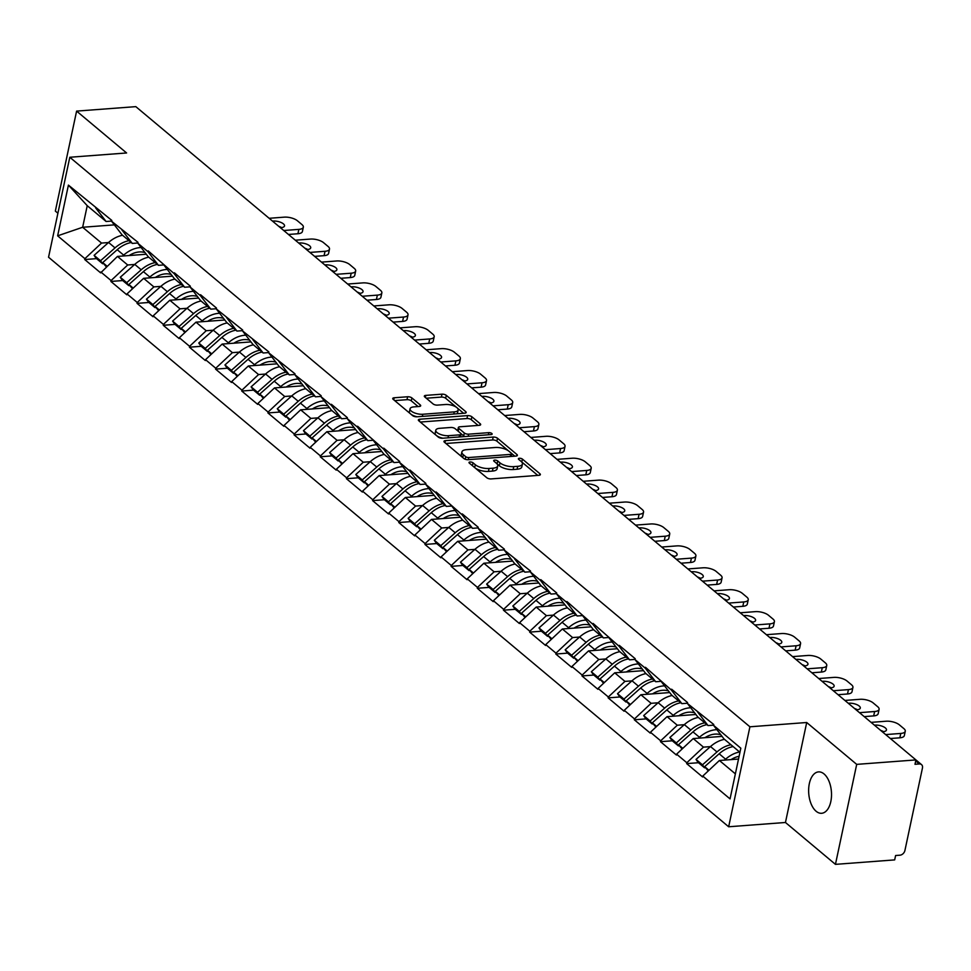 <?xml version="1.0" encoding="UTF-8"?>
<svg xmlns="http://www.w3.org/2000/svg" width="971" height="971" viewBox="0 0 971 971"><rect width="100%" height="100%" fill="white"/><g stroke="black" fill="none" stroke-linecap="round" stroke-linejoin="round"><path stroke-width="1.46" d="M470.025 461.99A2.233 0.874 12 0 0 468.993 462.487A2.233 0.874 12 0 0 469.321 463.094L486.811 477.744A3.18 1.25 12 0 0 491.108 478.921L538.893 475.317A3.18 1.25 12 0 0 540.361 474.601A3.18 1.25 12 0 0 539.9 473.739L522.41 459.089A2.233 0.874 12 0 0 519.4 458.263A2.233 0.874 12 0 0 518.368 458.773A2.233 0.874 12 0 0 518.684 459.368L520.954 461.274A10.183 4.018 12 0 1 522.422 464.029A10.183 4.018 12 0 1 517.725 466.323L513.744 466.626A10.183 4.018 12 0 1 499.98 462.851L497.722 460.946A2.233 0.874 12 0 0 494.712 460.12A2.233 0.874 12 0 0 493.681 460.63A2.233 0.874 12 0 0 494.008 461.237L496.266 463.131A10.183 4.018 12 0 1 497.735 465.886A10.183 4.018 12 0 1 493.037 468.18L489.056 468.483A10.183 4.018 12 0 1 475.292 464.708L473.035 462.815A2.233 0.874 12 0 0 470.025 461.99M824.039 773.936A20.755 11.373 85.7 0 1 831.455 796.79A20.755 11.373 85.7 0 1 821.636 813.285A20.755 11.373 85.7 0 1 816.101 811.246A20.755 11.373 85.7 0 1 808.697 788.391A20.755 11.373 85.7 0 1 818.517 771.896A20.755 11.373 85.7 0 1 824.039 773.936M411.91 397.94A3.18 1.25 12 0 0 407.614 396.763L394.202 397.77A3.18 1.25 12 0 0 392.733 398.486A3.18 1.25 12 0 0 393.194 399.348L412.626 415.624A3.18 1.25 12 0 0 416.923 416.802L464.708 413.197A3.18 1.25 12 0 0 466.177 412.481A3.18 1.25 12 0 0 465.716 411.619L446.284 395.343A3.18 1.25 12 0 0 441.987 394.165L425.796 395.391A3.18 1.25 12 0 0 424.327 396.107A3.18 1.25 12 0 0 424.788 396.969L433.102 403.936A3.18 1.25 12 0 0 437.399 405.113L445.434 404.506A8.508 3.35 12 0 1 454.197 406.06A8.508 3.35 12 0 1 458.166 409.968A8.508 3.35 12 0 1 454.246 411.886L422.786 414.253A8.508 3.35 12 0 1 414.022 412.699A8.508 3.35 12 0 1 410.053 408.791A8.508 3.35 12 0 1 413.974 406.873L419.217 406.485A3.18 1.25 12 0 0 420.686 405.769A3.18 1.25 12 0 0 420.225 404.907L411.91 397.94L411.291 400.853A3.18 1.25 12 0 0 406.995 399.676L394.687 400.598M806.707 722.509L785.454 822.486L835.448 864.36L856.701 764.371L806.707 722.509L749.915 726.793L69.803 157.253L126.594 152.969L76.6 111.107L135.819 106.64L915.92 759.917L914.998 764.286L919.319 763.959L915.714 760.936M856.701 764.371L915.92 759.917L921.515 764.602A4.867 3.593 129.9 0 0 919.319 763.959M445.422 440.652A3.18 1.25 12 0 0 443.953 441.368A3.18 1.25 12 0 0 444.415 442.23L463.835 458.506A3.18 1.25 12 0 0 468.143 459.684L515.917 456.091A3.18 1.25 12 0 0 517.385 455.363A3.18 1.25 12 0 0 516.936 454.501L497.504 438.237A3.18 1.25 12 0 0 493.195 437.059L445.422 440.652L444.985 442.715M438.237 437.059L418.804 420.795A3.18 1.25 12 0 1 418.343 419.933A3.18 1.25 12 0 1 419.812 419.217L467.597 415.612A3.18 1.25 12 0 1 471.894 416.79L480.208 423.757A3.18 1.25 12 0 1 480.669 424.618A3.18 1.25 12 0 1 479.201 425.334L459.817 426.791A3.18 1.25 12 0 0 458.361 427.507A3.18 1.25 12 0 0 458.81 428.369L464.332 432.993A3.18 1.25 12 0 0 468.629 434.171L488.801 432.653A2.233 0.874 12 0 1 491.108 433.054A2.233 0.874 12 0 1 492.139 434.086A2.233 0.874 12 0 1 491.108 434.583L442.533 438.237A3.18 1.25 12 0 1 438.237 437.059M749.915 726.793L728.663 826.77L48.55 257.23L69.803 157.253M96.53 258.638L84.72 259.536L100.656 272.875L117.467 256.417L146.281 254.244M84.72 259.536L84.902 258.662L57.641 235.832L68.419 185.109L111.714 220.332M137.833 242.993L132.287 243.418L122.043 234.836L111.629 221.291L111.811 220.417M111.629 221.291L137.894 242.252M164.014 264.913L158.455 265.326L148.223 256.757L137.797 243.199L137.979 242.325M137.797 243.199L148.029 251.768L148.211 250.894L174.197 273.688L174.392 272.815L190.328 286.166L190.134 287.04L200.366 295.609L200.56 294.735L216.497 308.074L216.302 308.948L242.568 329.922M268.7 352.57L263.141 352.995L252.909 344.426L242.483 330.868L242.665 329.994M242.483 330.868L268.749 351.83M294.868 374.49L289.309 374.903L279.078 366.334L268.651 352.789L268.833 351.915M268.651 352.789L294.917 373.75M321.037 396.411L315.478 396.823L305.246 388.254L294.82 374.697L295.002 373.823M294.82 374.697L321.085 395.658M347.205 418.319L341.646 418.744L331.414 410.175L320.988 396.617L321.183 395.743M320.988 396.617L331.232 405.186L331.414 404.312L347.351 417.651L347.169 418.537L357.401 427.106L357.583 426.233L383.569 449.015L383.751 448.141L399.688 461.492L399.506 462.366L409.738 470.935L409.932 470.061L425.868 483.4L425.674 484.286L435.906 492.855L436.1 491.981L462.087 514.764L462.269 513.89L478.108 527.156M504.24 549.817L498.681 550.241L488.449 541.672L478.023 528.115L478.205 527.241M478.023 528.115L504.289 549.076M530.409 571.737L524.85 572.15L514.618 563.581L504.192 550.023L504.374 549.149M504.192 550.023L530.457 570.997M556.577 593.657L551.018 594.07L540.786 585.501L530.36 571.943L530.542 571.069M530.36 571.943L540.592 580.512L540.786 579.638L556.723 592.99L556.529 593.864L566.773 602.433L566.955 601.559L592.941 624.353L593.123 623.467L619.11 646.261L619.292 645.387L635.143 658.654M661.263 681.314L655.704 681.739L645.472 673.17L635.046 659.612L635.228 658.739M635.046 659.612L645.278 668.182L645.472 667.308L671.447 690.102L671.641 689.216L687.48 702.494M713.6 725.155L708.041 725.568L697.809 716.999L687.395 703.441L687.577 702.567M687.395 703.441L713.649 724.402M739.951 752.282L723.99 738.919L713.564 725.361L713.746 724.487M713.564 725.361L740.824 748.192L730.046 798.902L702.786 776.072L719.402 760.487L738.518 759.043M698.477 762.721L686.655 763.607L702.591 776.958L702.786 776.072M686.655 763.607L686.837 762.733L676.605 754.164L693.233 738.567L722.048 736.394M672.296 740.8L660.486 741.686L676.423 755.037L676.605 754.164M660.486 741.686L660.668 740.812L650.436 732.243L667.053 716.647L695.879 714.486M646.128 718.88L634.318 719.778L650.254 733.117L650.436 732.243M634.318 719.778L634.5 718.904L624.268 710.323L640.884 694.738L669.711 692.566M619.959 696.972L608.137 697.858L624.086 711.209L624.268 710.323M608.137 697.858L608.332 696.984L598.1 688.415L614.716 672.818L643.53 670.645M593.791 675.051L581.969 675.937L597.905 689.289L598.1 688.415M581.969 675.937L582.163 675.063L571.919 666.494L588.547 650.898L617.362 648.737M567.622 653.131L555.8 654.029L571.737 667.368L571.919 666.494M555.8 654.029L555.982 653.155L545.751 644.586L562.367 628.99L591.193 626.817M541.442 631.223L529.632 632.109L545.568 645.46L545.751 644.586M529.632 632.109L529.814 631.235L519.582 622.666L536.198 607.069L565.025 604.897M515.273 609.303L503.464 610.189L519.4 623.54L519.582 622.666M503.464 610.189L503.646 609.315L493.414 600.746L510.03 585.149L538.856 582.988M489.105 587.382L477.283 588.28L493.219 601.619L493.414 600.746M477.283 588.28L477.477 587.406L467.245 578.837L483.861 563.241L512.676 561.068M462.936 565.474L451.114 566.36L467.051 579.711L467.245 578.837M451.114 566.36L451.297 565.486L441.065 556.917L457.693 541.32L486.507 539.148M436.756 543.554L424.946 544.44L440.883 557.791L441.065 556.917M424.946 544.44L425.128 543.566L414.896 534.997L431.512 519.412L460.339 517.24M410.587 521.633L398.778 522.532L414.714 535.871L414.896 534.997M398.778 522.532L398.96 521.658L388.728 513.089L405.344 497.492L434.171 495.319M384.419 499.725L372.597 500.611L388.546 513.962L388.728 513.089M372.597 500.611L372.791 499.737L362.559 491.168L379.175 475.572L407.99 473.399M358.25 477.805L346.429 478.691L362.365 492.042L362.559 491.168M346.429 478.691L346.623 477.817L336.379 469.248L353.007 453.663L381.821 451.491M332.082 455.885L320.26 456.783L336.197 470.122L336.379 469.248M320.26 456.783L320.442 455.909L310.21 447.34L326.826 431.743L355.653 429.57M305.901 433.976L294.092 434.862L310.028 448.214L310.21 447.34M294.092 434.862L294.274 433.988L284.042 425.419L300.658 409.823L329.485 407.65M279.733 412.056L267.923 412.942L283.86 426.293L284.042 425.419M267.923 412.942L268.105 412.068L257.873 403.499L274.49 387.915L303.316 385.742M253.565 390.136L241.743 391.034L257.679 404.373L257.873 403.499M241.743 391.034L241.937 390.16L231.705 381.591L248.321 365.994L277.136 363.822M227.396 368.227L215.574 369.114L231.511 382.465L231.705 381.591M215.574 369.114L215.756 368.24L205.524 359.671L222.153 344.074L250.967 341.901M201.215 346.307L189.406 347.193L205.342 360.544L205.524 359.671M189.406 347.193L189.588 346.319L179.356 337.75L195.972 322.166L224.799 319.993M175.047 324.387L163.237 325.285L179.174 338.624L179.356 337.75M163.237 325.285L163.419 324.411L153.187 315.842L169.804 300.245L198.63 298.073M148.879 302.479L137.057 303.365L153.005 316.716L153.187 315.842M137.057 303.365L137.251 302.491L127.019 293.922L143.635 278.325L172.45 276.152M122.71 280.558L110.888 281.444L126.825 294.796L127.019 293.922M110.888 281.444L111.082 280.57L100.838 272.001M117.467 256.417L127.699 264.986L134.666 264.452M132.287 243.418L121.861 229.86M111.082 280.57L127.699 264.986M143.635 278.325L153.867 286.894L160.846 286.372M158.455 265.326L148.029 251.768M137.251 302.491L153.867 286.894M190.182 286.821L184.624 287.246L174.392 278.677L163.965 265.119M169.804 300.245L180.036 308.814L187.015 308.293M184.624 287.246L174.197 273.688M163.419 324.411L180.036 308.814M216.351 308.742L210.792 309.154L200.56 300.585L190.134 287.04M195.972 322.166L206.204 330.735L213.183 330.201M210.792 309.154L200.366 295.609M189.588 346.319L206.204 330.735M242.519 330.662L236.96 331.075L226.729 322.506L216.302 308.948M222.153 344.074L232.385 352.643L239.352 352.121M236.96 331.075L226.546 317.517M215.756 368.24L232.385 352.643M248.321 365.994L258.553 374.563L265.52 374.041M263.141 352.995L252.715 339.437M241.937 390.16L258.553 374.563M274.49 387.915L284.721 396.484L291.701 395.95M289.309 374.903L278.883 361.358M268.105 412.068L284.721 396.484M300.658 409.823L310.89 418.392L317.869 417.87M315.478 396.823L305.052 383.266M294.274 433.988L310.89 418.392M326.826 431.743L337.071 440.312L344.037 439.79M341.646 418.744L331.232 405.186M320.442 455.909L337.071 440.312M373.374 440.239L367.827 440.652L357.583 432.083L347.169 418.537M353.007 453.663L363.239 462.232L370.206 461.698M367.827 440.652L357.401 427.106M346.623 477.817L363.239 462.232M399.554 462.16L393.995 462.572L383.763 454.003L373.337 440.446M379.175 475.572L389.407 484.141L396.386 483.619M393.995 462.572L383.569 449.015M372.791 499.737L389.407 484.141M425.723 484.068L420.164 484.493L409.932 475.924L399.506 462.366M405.344 497.492L415.576 506.061L422.555 505.539M420.164 484.493L409.738 470.935M398.96 521.658L415.576 506.061M451.891 505.988L446.332 506.401L436.1 497.832L425.674 484.286M431.512 519.412L441.744 527.981L448.723 527.447M446.332 506.401L435.906 492.855M425.128 543.566L441.744 527.981M478.06 527.908L472.501 528.321L462.269 519.752L451.855 506.194M457.693 541.32L467.925 549.889L474.892 549.368M472.501 528.321L462.087 514.764M451.297 565.486L467.925 549.889M483.861 563.241L494.093 571.81L501.06 571.288M498.681 550.241L488.255 536.684M477.477 587.406L494.093 571.81M510.03 585.149L520.262 593.73L527.241 593.196M524.85 572.15L514.424 558.604M503.646 609.315L520.262 593.73M536.198 607.069L546.43 615.638L553.409 615.116M551.018 594.07L540.592 580.512M529.814 631.235L546.43 615.638M582.746 615.565L577.187 615.99L566.955 607.421L556.529 593.864M562.367 628.99L572.611 637.559L579.578 637.037M577.187 615.99L566.773 602.433M555.982 653.155L572.611 637.559M608.926 637.486L603.367 637.898L593.123 629.329L582.709 615.772M588.547 650.898L598.779 659.479L605.746 658.945M603.367 637.898L592.941 624.353M582.163 675.063L598.779 659.479M635.095 659.406L629.536 659.819L619.304 651.25L608.878 637.692M614.716 672.818L624.948 681.387L631.927 680.865M629.536 659.819L619.11 646.261M608.332 696.984L624.948 681.387M640.884 694.738L651.116 703.307L658.095 702.786M655.704 681.739L645.278 668.182M634.5 718.904L651.116 703.307M687.432 703.235L681.873 703.647L671.641 695.078L661.215 681.521M667.053 716.647L677.285 725.228L684.264 724.694M681.873 703.647L671.447 690.102M660.668 740.812L677.285 725.228M693.233 738.567L703.465 747.136L710.432 746.614M708.041 725.568L697.627 712.01M686.837 762.733L703.465 747.136M835.448 864.36L894.679 859.893L895.602 855.524L899.935 855.196A4.867 3.593 129.9 0 0 904.911 850.523L922.45 768.025A4.867 3.593 129.9 0 0 921.515 764.602M719.402 760.487L735.363 773.851M76.6 111.107L55.347 211.083L57.908 213.232M785.454 822.486L728.663 826.77M111.665 221.072L106.106 221.497L87.232 205.694L82.656 227.263L101.53 243.066L108.497 242.544M114.384 224.871L82.656 227.263L57.641 235.832M106.106 221.497L95.692 207.94M87.232 205.694L68.419 185.109M84.902 258.662L101.53 243.066M475.268 468.071A10.183 4.018 12 0 0 488.437 471.396L489.056 468.483M497.735 465.886L497.116 468.799A10.183 4.018 12 0 1 492.418 471.093L488.437 471.396M522.422 464.029L521.803 466.942A10.183 4.018 12 0 1 517.106 469.236L513.125 469.539A10.183 4.018 12 0 1 499.361 465.764L497.103 463.871A2.233 0.874 12 0 0 496.885 463.701M537.788 475.402L521.791 462.002A2.233 0.874 12 0 0 521.561 461.844M508.428 450.811L496.885 441.15A3.18 1.25 12 0 0 492.576 439.972L445.907 443.492M514.812 456.164L511.608 453.481M465.74 456.71A2.233 0.874 12 0 0 468.762 457.535L510.697 454.379A2.233 0.874 12 0 0 511.729 453.87A2.233 0.874 12 0 0 511.401 453.275L509.01 451.272A10.183 4.018 12 0 0 495.246 447.497L466.578 449.658A10.183 4.018 12 0 0 461.893 451.952A10.183 4.018 12 0 0 463.361 454.707L465.74 456.71L465.206 459.234M461.893 451.952L461.274 454.865A10.183 4.018 12 0 0 462.232 457.159M420.297 422.045L466.966 418.525L467.597 415.612M478.096 425.419L471.275 419.703A3.18 1.25 12 0 0 466.966 418.525M458.361 427.507L457.742 430.432A3.18 1.25 12 0 0 457.936 431.027M460.873 433.527L463.713 435.906A3.18 1.25 12 0 0 464.866 436.562M439.717 428.308A8.508 3.35 12 0 0 435.797 430.226A8.508 3.35 12 0 0 439.754 434.134A8.508 3.35 12 0 0 448.529 435.688L459.611 434.85A3.18 1.25 12 0 0 461.079 434.134A3.18 1.25 12 0 0 460.618 433.272L455.096 428.648A3.18 1.25 12 0 0 450.799 427.471L439.717 428.308M435.797 430.226L435.178 433.139A8.508 3.35 12 0 0 442.91 438.212M418.113 406.57L411.291 400.853M410.053 408.791L409.434 411.704A8.508 3.35 12 0 0 410.211 413.597M411.206 414.423A8.508 3.35 12 0 0 417.166 416.777M456.953 413.78A8.508 3.35 12 0 0 457.547 412.881L458.166 409.968M456.394 407.25L445.665 398.268A3.18 1.25 12 0 0 441.368 397.078L426.281 398.219M463.604 413.282L457.39 408.087M899.85 737.814L900.785 733.445A9.722 3.835 12 0 0 905.263 731.248L904.329 735.63A9.722 3.835 -168 0 1 899.85 737.814L890.395 738.53M880.661 730.386A7.622 2.998 -168 0 1 883.525 731.673M900.785 733.445L885.673 734.586M905.263 731.248A9.722 3.835 12 0 0 903.867 728.614L899.328 724.827A9.722 3.835 12 0 0 886.183 721.222L871.084 722.363M874.434 725.167L875.077 725.119A7.622 2.998 -168 0 1 882.918 726.514A7.622 2.998 -168 0 1 886.474 730.01A7.622 2.998 -168 0 1 882.955 731.721L882.323 731.77M739.586 751.979A26.581 19.614 129.9 0 0 725.604 759.188L719.147 753.775A26.581 19.614 -50.1 0 1 733.129 746.578M719.147 753.775L704.667 766.653L708.976 770.258M725.604 759.188L724.597 760.099M708.272 770.925L704.667 766.653M739.101 756.3A21.726 16.034 129.9 0 0 731.078 759.601M705.128 767.321L704.57 767.818L698.1 762.405L696.025 759.419L710.505 746.541A26.581 19.614 129.9 0 1 724.487 739.344M704.57 767.818L702.482 764.82L716.974 751.955A26.581 19.614 -50.1 0 1 730.957 744.745M702.482 764.82L696.025 759.419M873.682 715.906L874.616 711.525A9.722 3.835 12 0 0 879.095 709.34L878.16 713.709A9.722 3.835 -168 0 1 873.682 715.906L864.214 716.61M854.492 708.466A7.622 2.998 -168 0 1 857.357 709.752M874.616 711.525L859.505 712.665M879.095 709.34A9.722 3.835 12 0 0 877.687 706.706L873.16 702.907A9.722 3.835 12 0 0 860.015 699.302L844.904 700.443M848.266 703.259L848.909 703.21A7.622 2.998 -168 0 1 856.75 704.594A7.622 2.998 -168 0 1 860.294 708.09A7.622 2.998 -168 0 1 856.786 709.813L856.155 709.862M720.7 734.646L719.123 734.343A21.726 16.034 129.9 0 0 704.91 737.693M716.889 729.682A26.581 19.614 129.9 0 0 699.436 737.268L692.978 731.867A26.581 19.614 -50.1 0 1 706.961 724.657M692.978 731.867L678.498 744.733L682.807 748.35M699.436 737.268L698.416 738.178M682.103 749.005L678.498 744.733M678.96 745.4L678.389 745.898L671.932 740.497L669.856 737.499L684.337 724.633A26.581 19.614 129.9 0 1 698.319 717.423M678.389 745.898L676.314 742.912L690.794 730.034A26.581 19.614 -50.1 0 1 704.776 722.837M676.314 742.912L669.856 737.499M847.513 693.986L848.436 689.616A9.722 3.835 12 0 0 852.926 687.419L851.992 691.789A9.722 3.835 -168 0 1 847.513 693.986L838.046 694.702M828.324 686.558A7.622 2.998 -168 0 1 831.188 687.832M848.436 689.616L833.336 690.745M852.926 687.419A9.722 3.835 12 0 0 851.518 684.786L846.991 680.999A9.722 3.835 12 0 0 833.846 677.394L818.735 678.523M822.097 681.339L822.728 681.29A7.622 2.998 -168 0 1 830.581 682.686A7.622 2.998 -168 0 1 834.125 686.181A7.622 2.998 -168 0 1 830.618 687.893L829.974 687.941M694.532 712.738L692.942 712.423A21.726 16.034 129.9 0 0 678.741 715.773M690.721 707.774A26.581 19.614 129.9 0 0 673.267 715.36L666.81 709.947A26.581 19.614 -50.1 0 1 680.792 702.737M666.81 709.947L652.318 722.812L656.639 726.429M673.267 715.36L672.248 716.258M655.935 727.085L652.318 722.812M652.791 723.48L652.221 723.99L645.764 718.576L643.676 715.578L658.168 702.713A26.581 19.614 129.9 0 1 672.15 695.503M652.221 723.99L650.145 720.992L664.625 708.126A26.581 19.614 -50.1 0 1 678.608 700.916M650.145 720.992L643.676 715.578M821.345 672.066L822.267 667.696A9.722 3.835 12 0 0 826.746 665.499L825.823 669.881A9.722 3.835 -168 0 1 821.345 672.066L811.877 672.782M802.143 664.637A7.622 2.998 -168 0 1 805.008 665.924M822.267 667.696L807.168 668.837M826.746 665.499A9.722 3.835 12 0 0 825.35 662.865L820.823 659.078A9.722 3.835 12 0 0 807.678 655.474L792.567 656.614M795.917 659.418L796.56 659.37A7.622 2.998 -168 0 1 804.413 660.765A7.622 2.998 -168 0 1 807.957 664.261A7.622 2.998 -168 0 1 804.449 665.972L803.806 666.021M668.364 690.818L666.774 690.502A21.726 16.034 129.9 0 0 652.573 693.852M664.54 685.854A26.581 19.614 129.9 0 0 647.099 693.44L640.642 688.026A26.581 19.614 -50.1 0 1 654.624 680.829M640.642 688.026L626.149 700.904L630.458 704.509M647.099 693.44L646.079 694.35M629.754 705.177L626.149 700.904M626.611 701.572L626.052 702.069L619.595 696.656L617.507 693.67L632 680.792A26.581 19.614 129.9 0 1 645.982 673.595M626.052 702.069L623.965 699.071L638.457 686.206A26.581 19.614 -50.1 0 1 652.439 678.996M623.965 699.071L617.507 693.67M795.164 650.157L796.099 645.776A9.722 3.835 12 0 0 800.577 643.591L799.655 647.96A9.722 3.835 -168 0 1 795.164 650.157L785.709 650.861M775.975 642.717A7.622 2.998 -168 0 1 778.839 644.004M796.099 645.776L780.987 646.917M800.577 643.591A9.722 3.835 12 0 0 799.182 640.957L794.642 637.158A9.722 3.835 12 0 0 781.497 633.553L766.398 634.694M769.748 637.51L770.391 637.462A7.622 2.998 -168 0 1 778.232 638.845A7.622 2.998 -168 0 1 781.789 642.341A7.622 2.998 -168 0 1 778.269 644.064L777.637 644.113M642.195 668.898L640.605 668.594A21.726 16.034 129.9 0 0 626.392 671.944M638.372 663.933A26.581 19.614 129.9 0 0 620.93 671.519L614.461 666.118A26.581 19.614 -50.1 0 1 628.443 658.908M614.461 666.118L599.981 678.984L604.29 682.601M620.93 671.519L619.911 672.43M603.586 683.256L599.981 678.984M600.442 679.651L599.884 680.149L593.427 674.748L591.339 671.75L605.831 658.884A26.581 19.614 129.9 0 1 619.814 651.675M599.884 680.149L597.796 677.163L612.288 664.285A26.581 19.614 -50.1 0 1 626.271 657.088M597.796 677.163L591.339 671.75M768.996 628.237L769.93 623.868A9.722 3.835 12 0 0 774.409 621.671L773.474 626.04A9.722 3.835 -168 0 1 768.996 628.237L759.528 628.953M749.806 620.809A7.622 2.998 -168 0 1 752.671 622.083M769.93 623.868L754.819 625.008M774.409 621.671A9.722 3.835 12 0 0 773.001 619.037L768.474 615.25A9.722 3.835 12 0 0 755.329 611.645L740.23 612.786M743.58 615.59L744.223 615.541A7.622 2.998 -168 0 1 752.064 616.937A7.622 2.998 -168 0 1 755.608 620.433A7.622 2.998 -168 0 1 752.1 622.144L751.469 622.193M616.015 646.989L614.437 646.674A21.726 16.034 129.9 0 0 600.224 650.024M612.203 642.025A26.581 19.614 129.9 0 0 594.75 649.611L588.292 644.198A26.581 19.614 -50.1 0 1 602.275 637M588.292 644.198L573.812 657.064L578.121 660.681M594.75 649.611L593.742 650.509M577.417 661.348L573.812 657.064M574.274 657.731L573.703 658.241L567.246 652.828L565.171 649.83L579.651 636.964A26.581 19.614 129.9 0 1 593.633 629.754M573.703 658.241L571.628 655.243L586.12 642.377A26.581 19.614 -50.1 0 1 600.09 635.168M571.628 655.243L565.171 649.83M742.827 606.317L743.75 601.947A9.722 3.835 12 0 0 748.24 599.75L747.306 604.132A9.722 3.835 -168 0 1 742.827 606.317L733.36 607.033M723.638 598.889A7.622 2.998 -168 0 1 726.502 600.175M743.75 601.947L728.651 603.088M748.24 599.75A9.722 3.835 12 0 0 746.833 597.116L742.305 593.33A9.722 3.835 12 0 0 729.16 589.725L714.049 590.866M717.411 593.669L718.042 593.621A7.622 2.998 -168 0 1 725.895 595.017A7.622 2.998 -168 0 1 729.439 598.512A7.622 2.998 -168 0 1 725.932 600.224L725.288 600.272M589.846 625.069L588.268 624.754A21.726 16.034 129.9 0 0 574.055 628.103M586.035 620.105A26.581 19.614 129.9 0 0 568.581 627.691L562.124 622.277A26.581 19.614 -50.1 0 1 576.106 615.08M562.124 622.277L547.632 635.155L551.953 638.76M568.581 627.691L567.562 628.601M551.249 639.428L547.632 635.155M548.105 635.823L547.535 636.321L541.078 630.907L539.002 627.921L553.482 615.044A26.581 19.614 129.9 0 1 567.465 607.846M547.535 636.321L545.459 633.323L559.939 620.457A26.581 19.614 -50.1 0 1 573.922 613.247M545.459 633.323L539.002 627.921M716.659 584.408L717.581 580.027A9.722 3.835 12 0 0 722.06 577.842L721.137 582.212A9.722 3.835 -168 0 1 716.659 584.408L707.191 585.112M697.469 576.968A7.622 2.998 -168 0 1 700.334 578.255M717.581 580.027L702.482 581.168M722.06 577.842A9.722 3.835 12 0 0 720.664 575.208L716.137 571.409A9.722 3.835 12 0 0 702.992 567.804L687.881 568.945M691.243 571.761L691.874 571.713A7.622 2.998 -168 0 1 699.727 573.096A7.622 2.998 -168 0 1 703.271 576.592A7.622 2.998 -168 0 1 699.763 578.315L699.12 578.364M563.678 603.149L562.088 602.845A21.726 16.034 129.9 0 0 547.887 606.195M559.866 598.185A26.581 19.614 129.9 0 0 542.413 605.77L535.956 600.369A26.581 19.614 -50.1 0 1 549.938 593.16M535.956 600.369L521.463 613.235L525.784 616.852M542.413 605.77L541.393 606.681M525.08 617.507L521.463 613.235M521.925 613.903L521.366 614.4L514.909 608.999L512.822 606.001L527.314 593.135A26.581 19.614 129.9 0 1 541.296 585.926M521.366 614.4L519.291 611.414L533.771 598.537A26.581 19.614 -50.1 0 1 547.753 591.339M519.291 611.414L512.822 606.001M690.478 562.488L691.413 558.119A9.722 3.835 12 0 0 695.891 555.922L694.969 560.291A9.722 3.835 -168 0 1 690.478 562.488L681.023 563.204M671.289 555.06A7.622 2.998 -168 0 1 674.153 556.334M691.413 558.119L676.302 559.26M695.891 555.922A9.722 3.835 12 0 0 694.496 553.288L689.968 549.501A9.722 3.835 12 0 0 676.823 545.896L661.712 547.037M665.062 549.841L665.705 549.792A7.622 2.998 -168 0 1 673.558 551.188A7.622 2.998 -168 0 1 677.103 554.684A7.622 2.998 -168 0 1 673.595 556.395L672.952 556.444M537.509 581.241L535.919 580.925A21.726 16.034 129.9 0 0 521.718 584.275M533.686 576.276A26.581 19.614 129.9 0 0 516.244 583.862L509.787 578.449A26.581 19.614 -50.1 0 1 523.757 571.251M509.787 578.449L495.295 591.315L499.604 594.932M516.244 583.862L515.225 584.76M498.9 595.599L495.295 591.315M495.756 591.982L495.198 592.492L488.741 587.079L486.653 584.081L501.145 571.215A26.581 19.614 129.9 0 1 515.128 564.005M495.198 592.492L493.11 589.494L507.602 576.628A26.581 19.614 -50.1 0 1 521.585 569.419M493.11 589.494L486.653 584.081M664.31 540.568L665.244 536.198A9.722 3.835 12 0 0 669.723 534.001L668.788 538.383A9.722 3.835 -168 0 1 664.31 540.568L654.855 541.284M645.12 533.14A7.622 2.998 -168 0 1 647.985 534.426M665.244 536.198L650.133 537.339M669.723 534.001A9.722 3.835 12 0 0 668.327 531.38L663.788 527.581A9.722 3.835 12 0 0 650.643 523.976L635.544 525.117M638.894 527.921L639.537 527.872A7.622 2.998 -168 0 1 647.378 529.268A7.622 2.998 -168 0 1 650.934 532.763A7.622 2.998 -168 0 1 647.414 534.475L646.783 534.523M511.341 559.32L509.751 559.005A21.726 16.034 129.9 0 0 495.538 562.355M507.517 554.356A26.581 19.614 129.9 0 0 490.064 561.942L483.607 556.541A26.581 19.614 -50.1 0 1 497.589 549.331M483.607 556.541L469.127 569.407L473.435 573.011M490.064 561.942L489.056 562.852M472.731 573.679L469.127 569.407M469.588 570.074L469.029 570.572L462.56 565.158L460.485 562.173L474.965 549.295A26.581 19.614 129.9 0 1 488.947 542.097M469.029 570.572L466.942 567.574L481.434 554.708A26.581 19.614 -50.1 0 1 495.416 547.498M466.942 567.574L460.485 562.173M638.141 518.66L639.076 514.278A9.722 3.835 12 0 0 643.555 512.093L642.62 516.463A9.722 3.835 -168 0 1 638.141 518.66L628.674 519.364M618.952 511.219A7.622 2.998 -168 0 1 621.816 512.506M639.076 514.278L623.965 515.419M643.555 512.093A9.722 3.835 12 0 0 642.147 509.459L637.619 505.66A9.722 3.835 12 0 0 624.474 502.056L609.363 503.196M612.725 506.012L613.356 505.964A7.622 2.998 -168 0 1 621.209 507.348A7.622 2.998 -168 0 1 624.754 510.843A7.622 2.998 -168 0 1 621.246 512.567L620.615 512.615M485.16 537.4L483.582 537.097A21.726 16.034 129.9 0 0 469.369 540.446M481.349 532.436A26.581 19.614 129.9 0 0 463.895 540.022L457.438 534.62A26.581 19.614 -50.1 0 1 471.421 527.411M457.438 534.62L442.958 547.486L447.267 551.103M463.895 540.022L462.876 540.932M446.563 551.759L442.958 547.486M443.419 548.154L442.849 548.651L436.392 543.25L434.316 540.252L448.796 527.387A26.581 19.614 129.9 0 1 462.779 520.177M442.849 548.651L440.773 545.666L455.253 532.788A26.581 19.614 -50.1 0 1 469.236 525.59M440.773 545.666L434.316 540.252M611.973 496.739L612.895 492.37A9.722 3.835 12 0 0 617.386 490.173L616.451 494.542A9.722 3.835 -168 0 1 611.973 496.739L602.505 497.455M592.783 489.311A7.622 2.998 -168 0 1 595.648 490.586M612.895 492.37L597.796 493.511M617.386 490.173A9.722 3.835 12 0 0 615.978 487.539L611.451 483.752A9.722 3.835 12 0 0 598.306 480.147L583.195 481.288M586.557 484.092L587.188 484.044A7.622 2.998 -168 0 1 595.041 485.439A7.622 2.998 -168 0 1 598.585 488.935A7.622 2.998 -168 0 1 595.077 490.646L594.434 490.695M458.992 515.492L457.402 515.176A21.726 16.034 129.9 0 0 443.201 518.526M455.181 510.528A26.581 19.614 129.9 0 0 437.727 518.113L431.27 512.7A26.581 19.614 -50.1 0 1 445.252 505.503M431.27 512.7L416.777 525.566L421.098 529.183M437.727 518.113L436.707 519.012M420.394 529.85L416.777 525.566M417.251 526.233L416.68 526.743L410.223 521.33L408.136 518.332L422.628 505.466A26.581 19.614 129.9 0 1 436.61 498.257M416.68 526.743L414.605 523.745L429.085 510.88A26.581 19.614 -50.1 0 1 443.067 503.67M414.605 523.745L408.136 518.332M585.804 474.819L586.727 470.45A9.722 3.835 12 0 0 591.205 468.265L590.283 472.634A9.722 3.835 -168 0 1 585.804 474.819L576.337 475.535M566.603 467.391A7.622 2.998 -168 0 1 569.467 468.677M586.727 470.45L571.628 471.59M591.205 468.265A9.722 3.835 12 0 0 589.81 465.631L585.282 461.832A9.722 3.835 12 0 0 572.137 458.227L557.026 459.368M560.376 462.172L561.02 462.123A7.622 2.998 -168 0 1 568.872 463.519A7.622 2.998 -168 0 1 572.417 467.015A7.622 2.998 -168 0 1 568.909 468.726L568.266 468.775M432.823 493.571L431.233 493.256A21.726 16.034 129.9 0 0 417.032 496.606M429 488.607A26.581 19.614 129.9 0 0 411.558 496.193L405.101 490.792A26.581 19.614 -50.1 0 1 419.084 483.582M405.101 490.792L390.609 503.658L394.918 507.263M411.558 496.193L410.539 497.103M394.214 507.93L390.609 503.658M391.07 504.325L390.512 504.823L384.055 499.41L381.967 496.424L396.459 483.546A26.581 19.614 129.9 0 1 410.442 476.348M390.512 504.823L388.424 501.825L402.916 488.959A26.581 19.614 -50.1 0 1 416.899 481.75M388.424 501.825L381.967 496.424M559.624 452.911L560.558 448.529A9.722 3.835 12 0 0 565.037 446.344L564.115 450.714A9.722 3.835 -168 0 1 559.624 452.911L550.169 453.615M540.434 445.471A7.622 2.998 -168 0 1 543.299 446.757M560.558 448.529L545.447 449.67M565.037 446.344A9.722 3.835 12 0 0 563.641 443.711L559.102 439.912A9.722 3.835 12 0 0 545.957 436.307L530.858 437.448M534.208 440.264L534.851 440.215A7.622 2.998 -168 0 1 542.692 441.599A7.622 2.998 -168 0 1 546.248 445.094A7.622 2.998 -168 0 1 542.728 446.818L542.097 446.866M406.655 471.651L405.065 471.348A21.726 16.034 129.9 0 0 390.852 474.698M402.831 466.687A26.581 19.614 129.9 0 0 385.39 474.285L378.921 468.872A26.581 19.614 -50.1 0 1 392.903 461.662M378.921 468.872L364.441 481.737L368.749 485.354M385.39 474.285L384.37 475.183M368.045 486.01L364.441 481.737M364.902 482.405L364.343 482.903L357.886 477.501L355.799 474.503L370.291 461.638A26.581 19.614 129.9 0 1 384.273 454.428M364.343 482.903L362.256 479.917L376.748 467.039A26.581 19.614 -50.1 0 1 390.73 459.841M362.256 479.917L355.799 474.503M533.455 430.99L534.39 426.621A9.722 3.835 12 0 0 538.869 424.424L537.934 428.794A9.722 3.835 -168 0 1 533.455 430.99L523.988 431.707M514.266 423.562A7.622 2.998 -168 0 1 517.13 424.837M534.39 426.621L519.279 427.762M538.869 424.424A9.722 3.835 12 0 0 537.461 421.79L532.933 418.003A9.722 3.835 12 0 0 519.788 414.399L504.689 415.539M508.039 418.343L508.683 418.295A7.622 2.998 -168 0 1 516.523 419.69A7.622 2.998 -168 0 1 520.068 423.186A7.622 2.998 -168 0 1 516.56 424.897L515.929 424.946M380.474 449.743L378.896 449.427A21.726 16.034 129.9 0 0 364.683 452.777M376.663 444.779A26.581 19.614 129.9 0 0 359.209 452.365L352.752 446.951A26.581 19.614 -50.1 0 1 366.735 439.754M352.752 446.951L338.272 459.829L342.581 463.434M359.209 452.365L358.202 453.263M341.877 464.102L338.272 459.829M338.733 460.485L338.163 460.994L331.706 455.581L329.63 452.583L344.11 439.717A26.581 19.614 129.9 0 1 358.093 432.508M338.163 460.994L336.087 457.996L350.58 445.131A26.581 19.614 -50.1 0 1 364.55 437.921M336.087 457.996L329.63 452.583M507.287 409.07L508.209 404.701A9.722 3.835 12 0 0 512.7 402.516L511.766 406.885A9.722 3.835 -168 0 1 507.287 409.07L497.82 409.786M488.097 401.642A7.622 2.998 -168 0 1 490.962 402.929M508.209 404.701L493.11 405.842M512.7 402.516A9.722 3.835 12 0 0 511.292 399.882L506.765 396.083A9.722 3.835 12 0 0 493.62 392.478L478.509 393.619M481.871 396.423L482.502 396.374A7.622 2.998 -168 0 1 490.355 397.77A7.622 2.998 -168 0 1 493.899 401.266A7.622 2.998 -168 0 1 490.391 402.977L489.748 403.026M354.306 427.823L352.728 427.507A21.726 16.034 129.9 0 0 338.515 430.857M350.495 422.858A26.581 19.614 129.9 0 0 333.041 430.444L326.584 425.043A26.581 19.614 -50.1 0 1 340.566 417.833M326.584 425.043L312.092 437.909L316.412 441.514M333.041 430.444L332.021 431.355M315.709 442.181L312.092 437.909M312.565 438.576L311.994 439.074L305.537 433.661L303.462 430.675L317.942 417.797A26.581 19.614 129.9 0 1 331.924 410.599M311.994 439.074L309.919 436.076L324.399 423.21A26.581 19.614 -50.1 0 1 338.381 416.001M309.919 436.076L303.462 430.675M481.118 387.162L482.041 382.78A9.722 3.835 12 0 0 486.52 380.596L485.597 384.965A9.722 3.835 -168 0 1 481.118 387.162L471.651 387.866M461.929 379.722A7.622 2.998 -168 0 1 464.793 381.008M482.041 382.78L466.942 383.921M486.52 380.596A9.722 3.835 12 0 0 485.124 377.962L480.596 374.163A9.722 3.835 12 0 0 467.452 370.558L452.34 371.699M455.702 374.515L456.334 374.466A7.622 2.998 -168 0 1 464.187 375.85A7.622 2.998 -168 0 1 467.731 379.345A7.622 2.998 -168 0 1 464.223 381.069L463.58 381.118M328.137 405.902L326.547 405.599A21.726 16.034 129.9 0 0 312.346 408.949M324.326 400.938A26.581 19.614 129.9 0 0 306.872 408.536L300.415 403.123A26.581 19.614 -50.1 0 1 314.398 395.913M300.415 403.123L285.923 415.989L290.244 419.606M306.872 408.536L305.853 409.434M289.54 420.261L285.923 415.989M286.384 416.656L285.826 417.154L279.369 411.753L277.281 408.755L291.773 395.889A26.581 19.614 129.9 0 1 305.756 388.679M285.826 417.154L283.75 414.168L298.231 401.29A26.581 19.614 -50.1 0 1 312.213 394.092M283.75 414.168L277.281 408.755M454.938 365.242L455.872 360.872A9.722 3.835 12 0 0 460.351 358.675L459.429 363.045A9.722 3.835 -168 0 1 454.938 365.242L445.483 365.958M435.748 357.814A7.622 2.998 -168 0 1 438.613 359.088M455.872 360.872L440.761 362.013M460.351 358.675A9.722 3.835 12 0 0 458.955 356.041L454.428 352.255A9.722 3.835 12 0 0 441.283 348.65L426.172 349.791M429.522 352.594L430.165 352.546A7.622 2.998 -168 0 1 438.018 353.942A7.622 2.998 -168 0 1 441.562 357.437A7.622 2.998 -168 0 1 438.055 359.149L437.411 359.197M301.969 383.994L300.379 383.679A21.726 16.034 129.9 0 0 286.178 387.028M298.146 379.03A26.581 19.614 129.9 0 0 280.704 386.616L274.247 381.202A26.581 19.614 -50.1 0 1 288.217 374.005M274.247 381.202L259.755 394.08L264.063 397.685M280.704 386.616L279.684 387.514M263.359 398.353L259.755 394.08M260.216 394.748L259.658 395.246L253.2 389.832L251.113 386.834L265.605 373.969A26.581 19.614 129.9 0 1 279.587 366.759M259.658 395.246L257.57 392.248L272.062 379.382A26.581 19.614 -50.1 0 1 286.044 372.172M257.57 392.248L251.113 386.834M428.769 343.321L429.704 338.952A9.722 3.835 12 0 0 434.183 336.767L433.248 341.137A9.722 3.835 -168 0 1 428.769 343.321L419.314 344.037M409.58 335.893A7.622 2.998 -168 0 1 412.444 337.18M429.704 338.952L414.593 340.093M434.183 336.767A9.722 3.835 12 0 0 432.787 334.133L428.247 330.334A9.722 3.835 12 0 0 415.103 326.729L400.003 327.87M403.353 330.674L403.997 330.625A7.622 2.998 -168 0 1 411.838 332.021A7.622 2.998 -168 0 1 415.394 335.517A7.622 2.998 -168 0 1 411.874 337.228L411.243 337.277M275.8 362.074L274.21 361.758A21.726 16.034 129.9 0 0 259.997 365.108M271.977 357.11A26.581 19.614 129.9 0 0 254.523 364.695L248.066 359.294A26.581 19.614 -50.1 0 1 262.049 352.085M248.066 359.294L233.586 372.16L237.895 375.765M254.523 364.695L253.516 365.606M237.191 376.432L233.586 372.16M234.047 372.828L233.489 373.325L227.02 367.912L224.944 364.926L239.424 352.048A26.581 19.614 129.9 0 1 253.407 344.851M233.489 373.325L231.401 370.327L245.894 357.462A26.581 19.614 -50.1 0 1 259.876 350.252M231.401 370.327L224.944 364.926M402.601 321.413L403.535 317.044A9.722 3.835 12 0 0 408.014 314.847L407.08 319.216A9.722 3.835 -168 0 1 402.601 321.413L393.134 322.117M383.411 313.973A7.622 2.998 -168 0 1 386.276 315.259M403.535 317.044L388.424 318.172M408.014 314.847A9.722 3.835 12 0 0 406.606 312.213L402.079 308.414A9.722 3.835 12 0 0 388.934 304.821L373.823 305.95M377.185 308.766L377.816 308.717A7.622 2.998 -168 0 1 385.669 310.101A7.622 2.998 -168 0 1 389.213 313.597A7.622 2.998 -168 0 1 385.705 315.32L385.074 315.369M249.62 340.153L248.042 339.85A21.726 16.034 129.9 0 0 233.829 343.2M245.809 335.189A26.581 19.614 129.9 0 0 228.355 342.787L221.898 337.374A26.581 19.614 -50.1 0 1 235.88 330.164M221.898 337.374L207.418 350.24L211.727 353.857M228.355 342.787L227.335 343.685M211.023 354.512L207.418 350.24M207.879 350.907L207.309 351.405L200.851 346.004L198.776 343.006L213.256 330.14A26.581 19.614 129.9 0 1 227.238 322.93M207.309 351.405L205.233 348.419L219.713 335.541A26.581 19.614 -50.1 0 1 233.695 328.344M205.233 348.419L198.776 343.006M376.432 299.493L377.355 295.123A9.722 3.835 12 0 0 381.846 292.926L380.911 297.296A9.722 3.835 -168 0 1 376.432 299.493L366.965 300.209M357.243 292.065A7.622 2.998 -168 0 1 360.107 293.339M377.355 295.123L362.256 296.264M381.846 292.926A9.722 3.835 12 0 0 380.438 290.293L375.911 286.506A9.722 3.835 12 0 0 362.766 282.901L347.654 284.042M351.017 286.846L351.648 286.797A7.622 2.998 -168 0 1 359.501 288.193A7.622 2.998 -168 0 1 363.045 291.688A7.622 2.998 -168 0 1 359.537 293.4L358.894 293.448M223.451 318.245L221.861 317.93A21.726 16.034 129.9 0 0 207.66 321.28M219.64 313.281A26.581 19.614 129.9 0 0 202.186 320.867L195.729 315.454A26.581 19.614 -50.1 0 1 209.712 308.256M195.729 315.454L181.237 328.332L185.558 331.936M202.186 320.867L201.167 321.765M184.854 332.604L181.237 328.332M181.711 328.999L181.14 329.497L174.683 324.083L172.595 321.085L187.087 308.22A26.581 19.614 129.9 0 1 201.07 301.022M181.14 329.497L179.065 326.499L193.545 313.633A26.581 19.614 -50.1 0 1 207.527 306.423M179.065 326.499L172.595 321.085M350.264 277.572L351.186 273.203A9.722 3.835 12 0 0 355.665 271.018L354.743 275.388A9.722 3.835 -168 0 1 350.264 277.572L340.797 278.289M331.062 270.144A7.622 2.998 -168 0 1 333.927 271.431M351.186 273.203L336.087 274.344M355.665 271.018A9.722 3.835 12 0 0 354.269 268.384L349.742 264.585A9.722 3.835 12 0 0 336.597 260.981L321.486 262.121M324.836 264.925L325.479 264.877A7.622 2.998 -168 0 1 333.332 266.272A7.622 2.998 -168 0 1 336.876 269.768A7.622 2.998 -168 0 1 333.369 271.479L332.725 271.528M197.283 296.325L195.693 296.009A21.726 16.034 129.9 0 0 181.492 299.359M193.46 291.361A26.581 19.614 129.9 0 0 176.018 298.947L169.561 293.545A26.581 19.614 -50.1 0 1 183.543 286.336M169.561 293.545L155.069 306.411L159.378 310.028M176.018 298.947L174.998 299.857M158.674 310.684L155.069 306.411M155.53 307.079L154.972 307.576L148.514 302.163L146.427 299.177L160.919 286.299A26.581 19.614 129.9 0 1 174.901 279.102M154.972 307.576L152.884 304.578L167.376 291.713A26.581 19.614 -50.1 0 1 181.359 284.503M152.884 304.578L146.427 299.177M324.083 255.664L325.018 251.295A9.722 3.835 12 0 0 329.497 249.098L328.574 253.467A9.722 3.835 -168 0 1 324.083 255.664L314.628 256.38M304.894 248.224A7.622 2.998 -168 0 1 307.758 249.511M325.018 251.295L309.907 252.424M329.497 249.098A9.722 3.835 12 0 0 328.101 246.464L323.561 242.665A9.722 3.835 12 0 0 310.417 239.072L295.318 240.201M298.667 243.017L299.311 242.968A7.622 2.998 -168 0 1 307.152 244.352A7.622 2.998 -168 0 1 310.708 247.848A7.622 2.998 -168 0 1 307.188 249.571L306.557 249.62M171.114 274.405L169.524 274.101A21.726 16.034 129.9 0 0 155.311 277.451M167.291 269.44A26.581 19.614 129.9 0 0 149.85 277.038L143.38 271.625A26.581 19.614 -50.1 0 1 157.363 264.415M143.38 271.625L128.9 284.491L133.209 288.108M149.85 277.038L148.83 277.937M132.505 288.763L128.9 284.491M129.361 285.158L128.803 285.656L122.346 280.255L120.258 277.257L134.751 264.391A26.581 19.614 129.9 0 1 148.733 257.181M128.803 285.656L126.716 282.67L141.208 269.792A26.581 19.614 -50.1 0 1 155.19 262.595M126.716 282.67L120.258 277.257M297.915 233.744L298.85 229.374A9.722 3.835 12 0 0 303.328 227.178L302.394 231.547A9.722 3.835 -168 0 1 297.915 233.744L288.448 234.46M278.726 226.316A7.622 2.998 -168 0 1 281.59 227.59M298.85 229.374L283.738 230.515M303.328 227.178A9.722 3.835 12 0 0 301.92 224.544L297.393 220.757A9.722 3.835 12 0 0 284.248 217.152L269.149 218.293M272.499 221.097L273.142 221.048A7.622 2.998 -168 0 1 280.983 222.444A7.622 2.998 -168 0 1 284.527 225.94A7.622 2.998 -168 0 1 281.02 227.651L280.388 227.7M144.934 252.496L143.356 252.181A21.726 16.034 129.9 0 0 129.143 255.531M141.123 247.532A26.581 19.614 129.9 0 0 123.669 255.118L117.212 249.705A26.581 19.614 -50.1 0 1 131.194 242.507M117.212 249.705L102.732 262.583L107.041 266.188M123.669 255.118L122.662 256.016M106.337 266.855L102.732 262.583M103.193 263.25L102.623 263.748L96.165 258.335L94.09 255.337L108.57 242.471A26.581 19.614 129.9 0 1 122.552 235.273M102.623 263.748L100.547 260.75L115.027 247.884A26.581 19.614 -50.1 0 1 129.009 240.674M100.547 260.75L94.09 255.337M474.685 467.585L475.292 464.708M492.418 471.093L493.037 468.18M497.103 463.871L497.722 460.946M499.361 465.764L499.98 462.851M513.125 469.539L513.744 466.626M517.106 469.236L517.725 466.323M521.791 462.002L522.41 459.089M539.597 475.207L539.9 473.739M472.416 465.692L473.035 462.815M492.576 439.972L493.195 437.059M496.885 441.15L497.504 438.237M516.621 455.969L516.936 454.501M468.301 459.671L468.762 457.535M510.248 456.516L510.697 454.379M462.742 457.584L463.361 454.707M419.375 421.268L419.812 419.217M471.275 419.703L471.894 416.79M479.892 425.213L480.208 423.757M458.203 431.258L458.81 428.369M463.713 435.906L464.332 432.993M468.18 436.307L468.629 434.171M488.352 434.79L488.801 432.653M448.068 437.824L448.529 435.688M459.149 436.986L459.611 434.85M419.921 406.364L420.225 404.907M422.336 416.389L422.786 414.253M453.785 414.022L454.246 411.886M425.359 397.442L425.796 395.391M441.368 397.078L441.987 394.165M445.665 398.268L446.284 395.343M465.412 413.088L465.716 411.619M393.765 399.821L394.202 397.77M406.995 399.676L407.614 396.763M716.974 751.955L710.505 746.541M690.794 730.034L684.337 724.633M664.625 708.126L658.168 702.713M638.457 686.206L632 680.792M612.288 664.285L605.831 658.884M586.12 642.377L579.651 636.964M559.939 620.457L553.482 615.044M533.771 598.537L527.314 593.135M507.602 576.628L501.145 571.215M481.434 554.708L474.965 549.295M455.253 532.788L448.796 527.387M429.085 510.88L422.628 505.466M402.916 488.959L396.459 483.546M376.748 467.039L370.291 461.638M350.58 445.131L344.11 439.717M324.399 423.21L317.942 417.797M298.231 401.29L291.773 395.889M272.062 379.382L265.605 373.969M245.894 357.462L239.424 352.048M219.713 335.541L213.256 330.14M193.545 313.633L187.087 308.22M167.376 291.713L160.919 286.299M141.208 269.792L134.751 264.391M115.027 247.884L108.57 242.471M511.183 456.443L511.729 453.87M460.485 436.889L461.079 434.134"/></g></svg>

